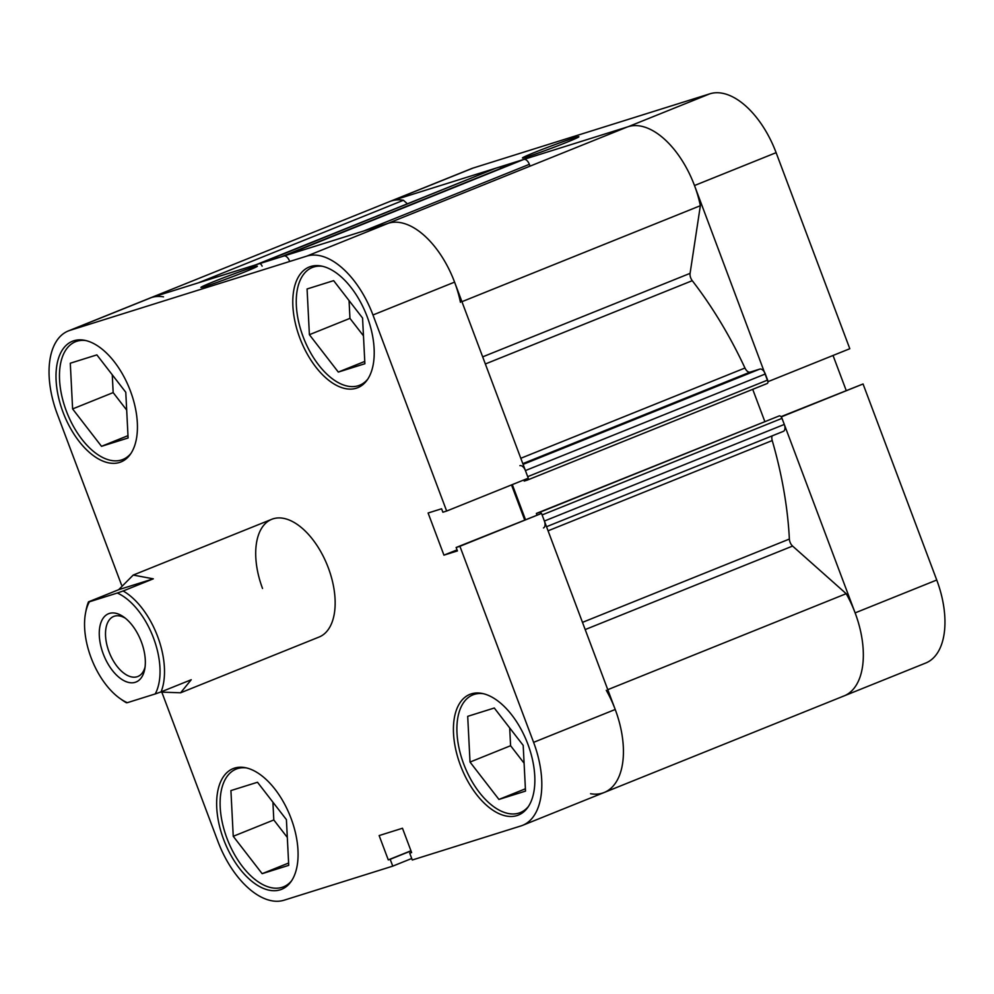 <?xml version="1.0" encoding="UTF-8"?>
<svg xmlns="http://www.w3.org/2000/svg" width="994" height="994" viewBox="0 0 994 994"><rect width="100%" height="100%" fill="white"/><g stroke="black" fill="none" stroke-linecap="round" stroke-linejoin="round"><path stroke-width="1.49" d="M772.164 435.869A6.349 3.442 -111.9 0 0 772.226 440.553A276.021 149.597 68.1 0 1 789.373 539.059A6.349 3.442 -111.9 0 0 792.591 546.066L846.192 593.691A76.14 41.263 68.1 0 1 855.126 612.888A76.14 41.263 68.1 0 1 844.105 695.899A76.14 41.263 -111.9 0 0 855.126 612.888L781.433 416.834L863.053 383.982L936.746 580.024A76.14 41.263 68.1 0 1 925.725 663.035L604.19 792.491A76.14 41.263 68.1 0 1 590.573 793.734M615.224 709.48A76.14 41.263 68.1 0 1 604.19 792.491A76.14 41.263 68.1 0 0 615.224 709.48L541.531 513.426L459.911 546.29L533.604 742.344L615.224 709.48A76.14 41.263 68.1 0 0 606.278 690.283M387.498 223.538L626.593 127.269A76.14 41.263 68.1 0 1 694.495 185.53A76.14 41.263 68.1 0 1 700.36 205.696L461.937 301.691M386.678 223.861A76.14 41.263 68.1 0 1 454.581 282.122A76.14 41.263 68.1 0 1 460.446 302.288M700.36 205.696L690.084 273.35A6.349 3.442 -111.9 0 0 692.259 280.681A276.021 149.597 68.1 0 1 744.966 368.028A6.349 3.442 -111.9 0 0 750.135 372.116L522.819 463.639M525.416 470.572L527.702 476.66L767.616 380.068L765.33 373.98L525.416 470.572A6.349 3.442 -111.9 0 0 519.899 465.677M767.616 380.068A3.168 1.715 68.1 0 1 767.157 383.522A3.168 1.715 68.1 0 1 767.082 383.547L527.317 480.09M752.719 389.337L764.796 421.456M536.946 514.942L536.375 513.426L779.246 415.902A3.168 1.715 68.1 0 1 782.005 418.35L784.291 424.438A6.349 3.442 68.1 0 1 783.371 431.359A6.349 3.442 68.1 0 1 783.235 431.408L546.526 526.708L783.371 431.359M163.513 296.858A76.14 41.263 68.1 0 0 149.895 298.101A76.14 41.263 68.1 0 1 151.56 297.504L69.94 330.368A76.14 41.263 -111.9 0 0 68.275 330.965L471.417 168.645A76.14 41.263 68.1 0 1 473.094 168.048L391.474 200.912A76.14 41.263 -111.9 0 0 389.81 201.509A76.14 41.263 68.1 0 1 403.427 200.266L407.391 203.795M495.608 168.284A6.349 3.442 68.1 0 1 495.745 168.222A6.349 3.442 68.1 0 1 495.882 168.172L255.98 264.764A6.349 3.442 -111.9 0 0 255.843 264.814M262.105 266.168A3.168 1.715 -111.9 0 0 259.347 263.708L495.882 168.172M499.261 167.116A3.168 1.715 68.1 0 1 501.274 168.197M520.334 160.519A3.168 1.715 68.1 0 1 520.396 160.494A3.168 1.715 68.1 0 1 520.471 160.469L523.838 159.413A6.349 3.442 68.1 0 1 529.355 164.321L530.051 166.135M523.092 464.384L759.814 369.085L750.135 372.116M759.814 369.085A6.349 3.442 68.1 0 1 765.33 373.98M767.157 383.522L527.242 480.114A3.168 1.715 -111.9 0 1 527.18 480.139L524.223 481.071L523.801 479.978M527.242 480.114A3.168 1.715 -111.9 0 0 528.05 478.263M289.453 260.913A6.349 3.442 -111.9 0 0 283.936 256.005L523.838 159.413M520.471 160.469L283.936 256.005M520.396 160.494L280.532 257.073A3.168 1.715 -111.9 0 0 280.494 257.086M259.347 263.708L255.98 264.764M543.469 527.951A6.349 3.442 -111.9 0 0 544.389 521.03L784.291 424.438M782.005 418.35L542.103 514.942L544.389 521.03M541.295 513.5A3.168 1.715 -111.9 0 0 539.344 512.494L779.246 415.902M536.375 513.426L539.344 512.494M512.308 484.6L525.453 519.564M403.427 200.266L198.328 282.843M846.192 593.691L607.781 689.674M528.485 806.395A63.454 34.392 68.1 0 1 520.309 812.583A63.454 34.392 68.1 0 1 463.726 764.038A63.454 34.392 68.1 0 1 472.908 694.868A63.454 34.392 68.1 0 1 483.096 693.663M291.702 880.647A63.454 34.392 68.1 0 1 283.526 886.822A63.454 34.392 68.1 0 1 226.943 838.277A63.454 34.392 68.1 0 1 236.125 769.107A63.454 34.392 68.1 0 1 246.313 767.902M131.071 453.276A63.454 34.392 68.1 0 1 122.896 459.464A63.454 34.392 68.1 0 1 66.3 410.907A63.454 34.392 68.1 0 1 75.494 341.737A63.454 34.392 68.1 0 1 85.67 340.532M367.855 379.037A63.454 34.392 68.1 0 1 359.679 385.225A63.454 34.392 68.1 0 1 303.095 336.668A63.454 34.392 68.1 0 1 312.278 267.498A63.454 34.392 68.1 0 1 322.454 266.293M213.524 281.712A30.143 1.081 159.4 0 1 242.76 270.691A30.143 1.081 159.4 0 1 257.359 266.255A30.143 1.081 159.4 0 1 244.772 271.921A30.143 1.081 159.4 0 1 216.443 282.619A30.143 1.081 159.4 0 1 200.962 287.452A30.143 1.081 159.4 0 1 213.524 281.712M223.65 839.532A65.032 35.25 -111.9 0 0 281.65 889.295A65.032 35.25 -111.9 0 0 291.068 818.397A65.032 35.25 -111.9 0 0 233.068 768.635A65.032 35.25 -111.9 0 0 223.65 839.532M460.433 765.293A65.032 35.25 -111.9 0 0 518.433 815.055A65.032 35.25 -111.9 0 0 527.851 744.146A65.032 35.25 -111.9 0 0 469.851 694.384A65.032 35.25 -111.9 0 0 460.433 765.293M299.79 337.923A65.032 35.25 -111.9 0 0 357.79 387.685A65.032 35.25 -111.9 0 0 367.208 316.788A65.032 35.25 -111.9 0 0 309.209 267.026A65.032 35.25 -111.9 0 0 299.79 337.923M63.007 412.162A65.032 35.25 -111.9 0 0 121.007 461.924A65.032 35.25 -111.9 0 0 130.425 391.027A65.032 35.25 -111.9 0 0 72.425 341.265A65.032 35.25 -111.9 0 0 63.007 412.162M262.54 588.473A63.454 34.392 68.1 0 1 271.735 519.303A63.454 34.392 68.1 0 1 328.318 567.847A63.454 34.392 68.1 0 1 319.124 637.017L180.61 692.793L191.233 679.747L161.065 691.886A63.454 34.392 -111.9 0 0 157.661 636.558A63.454 34.392 -111.9 0 0 123.132 590.983L117.292 593.033A60.274 32.665 68.1 0 1 153.536 638.073A60.274 32.665 68.1 0 1 155.213 693.949L161.065 691.886M161.972 692.557L217.885 841.334A76.14 41.263 -111.9 0 0 284.122 900.191L392.754 866.134L411.715 858.493M372.961 314.986L446.654 511.04L528.274 478.176L454.581 282.122L372.961 314.986A76.14 41.263 -111.9 0 0 306.736 256.129L388.343 223.265L151.56 297.504M411.578 852.43L409.714 853.175L412.286 860.009L520.906 825.952A76.14 41.263 -111.9 0 0 522.583 825.355A76.14 41.263 -111.9 0 0 533.604 742.344M388.343 223.265A76.14 41.263 68.1 0 1 454.581 282.122M511.512 484.923L524.658 519.887M446.654 511.04L442.877 512.221L441.584 508.779L428.103 513.003L443.945 555.149L457.426 550.924L456.134 547.483L541.531 513.426M409.714 853.175L411.628 852.579L402.483 828.25L379.136 835.569L388.281 859.897L390.182 859.301L392.754 866.134M456.134 547.483L459.911 546.29M69.94 330.368L306.736 256.129M68.275 330.965A76.14 41.263 -111.9 0 0 57.254 413.976L121.541 585.019M112.26 374.8L113.167 392.605L126.685 410.075M349.056 300.561L349.95 318.366L363.469 335.835M509.686 727.919L510.593 745.724L524.099 763.193M272.903 802.158L273.81 819.963L287.316 837.433M410.944 850.777L388.281 859.897M411.007 850.926L390.182 859.301M457.029 549.881L443.945 555.149M309.395 334.692L307.071 288.981L333.649 280.643L362.562 318.03L364.885 363.742L338.308 372.079L309.395 334.692L349.95 318.366M338.308 372.079L364.761 361.418M101.512 446.318L72.612 408.932L70.288 363.22L96.865 354.883L125.778 392.27L128.102 437.981L101.512 446.318L127.977 435.658M72.612 408.932L113.167 392.605M262.155 873.676L233.242 836.302L230.919 790.578L257.496 782.253L286.409 819.628L288.732 865.352L262.155 873.676L288.62 863.028M233.242 836.302L273.81 819.963M470.025 762.063L467.702 716.339L494.291 708.014L523.192 745.388L525.515 791.112L498.938 799.437L470.025 762.063L510.593 745.724M498.938 799.437L525.404 788.789M566.294 142.465A30.143 1.081 159.4 0 1 537.965 153.163A30.143 1.081 159.4 0 1 522.496 157.996A30.143 1.081 159.4 0 1 535.045 152.256A30.143 1.081 159.4 0 1 564.281 141.235A30.143 1.081 159.4 0 1 578.881 136.799A30.143 1.081 159.4 0 1 566.294 142.465M767.952 381.659L694.495 185.53A76.14 41.263 -111.9 0 0 628.258 126.673L709.878 93.809L473.094 168.048M391.474 200.912L628.258 126.673M842.44 696.496A76.14 41.263 -111.9 0 0 844.105 695.899M863.053 383.982L781.011 416.672M709.878 93.809A76.14 41.263 68.1 0 1 776.115 152.666L849.808 348.72L768.188 381.584M846.18 390.431L833.034 355.467M103.227 653.841A36.803 19.942 -111.9 0 0 126.486 681.797A36.803 19.942 -111.9 0 0 144.739 669.148A36.803 19.942 -111.9 0 0 141.372 641.888A36.803 19.942 -111.9 0 0 123.728 616.976A36.803 19.942 -111.9 0 0 102.283 619.597A36.803 19.942 -111.9 0 0 103.227 653.841M145.062 667.049A32.355 17.544 68.1 0 1 137.843 676.492A32.355 17.544 68.1 0 1 108.992 651.729A32.355 17.544 68.1 0 1 113.676 616.454A32.355 17.544 68.1 0 1 125.418 618.256M119.963 698.471L122.312 700.136A63.454 34.392 -111.9 0 0 126.412 702.758L127.307 702.696A60.274 32.665 68.1 0 1 119.963 698.471A60.274 32.665 68.1 0 1 91.063 657.655A60.274 32.665 68.1 0 1 85.546 613A60.274 32.665 68.1 0 1 89.385 601.792L88.478 601.855A63.454 34.392 -111.9 0 0 86.093 610.167L85.546 613M118.659 589.703L133.208 575.066L153.312 578.831L118.659 589.703L88.478 601.855M153.312 578.831L123.132 590.983M160.494 692.085L180.61 692.793M127.307 702.696L155.213 693.949M117.292 593.033L89.385 601.792M582.472 622.368L789.373 539.059M772.226 440.553L548.067 530.808M692.259 280.681L485.358 363.978M520.806 458.284L744.966 368.028M482.674 356.858L690.084 273.35M792.591 546.066L585.18 629.575M529.355 164.321L363.928 230.919M855.126 612.888L936.746 580.024M776.115 152.666L694.495 185.53M255.905 264.789L495.745 168.222M472.908 694.868L477.617 692.967M236.125 769.107L240.834 767.206M75.494 341.737L80.191 339.849M312.278 267.498L316.987 265.609M522.583 825.355L604.19 792.491M359.679 385.225L364.376 383.324M122.896 459.464L127.592 457.563M283.526 886.822L288.235 884.933M520.309 812.583L525.018 810.694M271.735 519.303L133.208 575.066"/></g></svg>
